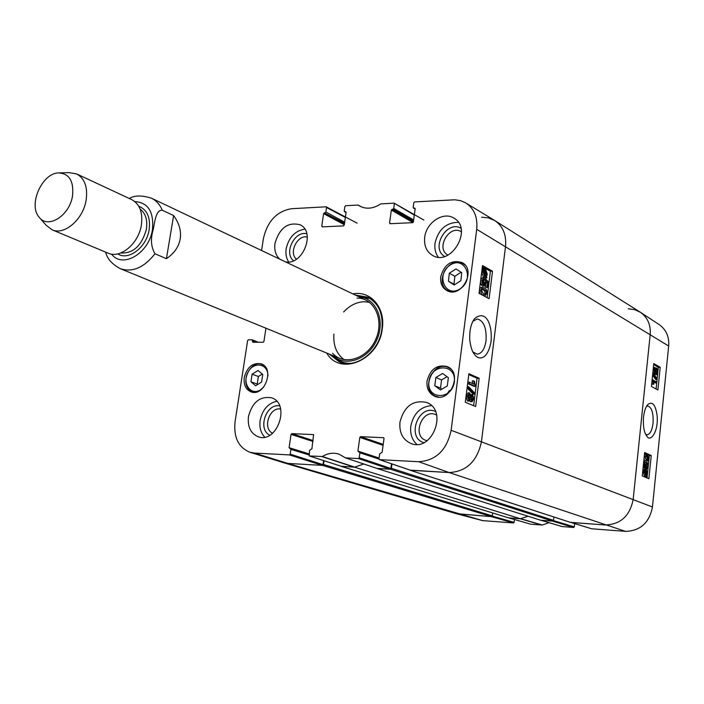 <?xml version="1.0" encoding="UTF-8"?>
<svg xmlns="http://www.w3.org/2000/svg" width="704" height="704" viewBox="0 0 704 704"><rect width="100%" height="100%" fill="white"/><g stroke="black" fill="none" stroke-linecap="round" stroke-linejoin="round"><path stroke-width="1.06" d="M570.416 522.35L605.229 524.982C620.558 524.436 629.869 515.944 633.16 499.506L650.206 334.55C650.874 324.65 647.495 317.152 640.059 312.057L494.754 220.554C502.964 226.213 506.554 234.872 505.516 246.532L481.457 441.681C477.25 461.27 466.497 471.557 449.205 472.56L410.054 470.122M553.916 517L553.538 520.353L391.389 468.301L390.43 469.234L377.08 468.477L540.707 520.247L552.693 521.127L553.538 520.353M530.746 524.198L542.194 525.008L520.546 518.672L528.044 516.243L520.397 518.76L354.517 467.201L341.132 466.259M508.446 517.818L520.397 518.76M492.703 512.987L492.351 515.882L323.506 464.482L322.59 465.397L287.813 463.426L283.457 462.678L456.007 513.603L491.542 516.639L492.351 515.882M323.506 464.482L324.042 460.724M354.517 467.201L363.748 463.989L354.693 467.095L322.291 456.526L309.267 455.937L309.566 450.296L311.907 448.818L313.579 434.667M391.389 468.301L391.978 463.936M481.589 217.21L488.514 217.888L494.754 220.554M454.555 381.418L453.614 383.231M449.451 390.438L446.75 394.566M105.609 252.12L105.688 252.34C107.219 258.79 112.103 264.238 120.314 268.69L340.076 358.503M173.615 215.556C179.212 223.23 181.403 231.018 180.198 238.938C178.798 246.822 174.205 253.405 166.417 258.702L154.968 253.757C150.982 246.893 150.401 238.814 153.234 229.495C154.748 222.182 155.76 209.713 162.298 210.241L173.615 215.556L166.417 258.702M72.494 196.02C69.529 215.934 47.564 229.451 38.993 217.017C28.107 204.723 42.046 173.149 58.467 172.911C69.344 173.51 74.017 181.218 72.494 196.02M59.805 172.876L69.212 172.63L76.674 173.941C84.762 178.446 87.912 187.202 86.108 200.209C83.134 219.498 64.284 235.664 52.026 229.786L46.033 225.148L39.864 218.038M76.674 173.941L131.771 199.646C139.788 204.09 142.982 212.564 141.363 225.078C138.653 243.61 120.287 258.975 108.143 253.176L52.026 229.786M646.501 406.402L647.926 406.032C651.851 407.537 653.567 413.257 653.057 423.192C652.098 430.496 650.082 434.359 647.02 434.782L645.709 434.306M562.197 526.557L573.628 527.463L574.288 526.865L553.467 520.608M542.194 525.008L549.129 522.711M514.448 519.508L514.114 522.35L492.29 516.12M513.48 522.94L491.26 516.622L456.324 513.691L482.671 520.626L513.48 522.94L514.114 522.35M591.712 528.774L625.548 531.37C640.358 530.886 649.326 522.764 652.45 506.986L668.677 346.025C669.302 336.679 666.125 329.525 659.138 324.562L640.402 312.277C647.61 317.407 650.874 324.834 650.206 334.55L633.16 499.506C629.869 515.944 620.558 524.436 605.229 524.982L570.909 522.447M574.649 523.591L574.288 526.865M573.628 527.463L552.394 521.101L540.769 520.238M628.258 308.774L634.638 309.628L640.402 312.277M541.886 525.078L520.23 518.742L508.895 517.906M656.559 383.24L653.532 381.542L653.866 384.27L653.4 384.014L652.802 379.861L656.682 382.043L656.559 383.24L653.673 382.29M653.4 384.014L652.617 384.243L653.866 384.27M652.027 380.626L652.722 380.635M652.159 383.988L651.886 381.99M652.106 379.852L652.802 379.861M653.294 374.484L653.391 373.516L657.096 378.611L656.999 379.57L653.294 374.484L652.661 374.475M652.758 373.498L653.391 373.516M652.582 375.197L655.758 379.553L656.999 379.57M654.65 371.923L654.218 370.005L654.852 368.738L655.433 370.691L654.65 371.923M654.201 370.603L654.21 370.075M656.392 373.34L655.82 370.955L656.621 369.345L657.378 371.818L656.392 373.34M655.952 372.698L656.005 370.031M654.544 373.173L653.831 369.802L654.905 367.479L655.75 369.442L656.929 368.174L657.765 372.046L656.533 374.66L655.477 372.152L654.738 373.234L652.854 372.583M653.365 367.567L654.905 367.479M655.574 374.563L654.324 373.226M645.586 470.958L646.29 470.862L647.108 473.59L646.738 474.98L645.586 470.958M645.366 471.258L646.193 475.464L644.978 472.657L645.366 471.258M645.533 475.235L646.518 475.288M644.917 469.691L645.383 470.263L646.369 469.946L647.407 473.695L647.187 476.529L646.712 475.966L645.726 476.318L644.679 472.534L644.917 469.691L643.658 469.63L645.11 469.304M645.594 476.37L646.985 476.916M644.987 476.282L644.468 476.256L643.43 472.463L643.922 470.536L645.172 470.598M643.922 470.536L643.658 469.63M646.844 467.746L647.786 466.162L647.038 463.619L645.92 465.353L645.946 468.468L644.002 466.611L644.512 461.63L644.978 461.842L644.574 465.828L645.577 466.831L645.524 464.834L646.888 462.238L647.97 463.505L648.182 466.33L646.826 469.058L646.844 467.746L646.061 467.702M646.105 467.438L646.254 464.033M643.183 466.954L644.688 468.398L645.946 468.468M643.218 466.567L644.002 466.611M643.729 461.595L644.512 461.63M644.899 462.669L646.888 462.238M645.674 468.996L646.756 469.049M645.506 468.987L645.542 468.442M646.765 459.642L645.489 458.41L645.348 456.931L646.404 455.444L647.17 455.664L648.578 458.374L647.513 459.853L646.765 459.642M646.791 459.65L647.328 458.313L645.876 455.594M644.943 456.738L646.571 454.194L647.302 454.406L648.974 458.55L648.34 460.627L647.337 461.094L646.633 460.9L644.943 456.738L644.23 456.702M644.459 454.476L646.527 454.194M647.337 461.094L645.383 460.838L643.958 459.351M656.119 389.013L658.337 367.268L653.673 364.558M647.055 477.963L649.352 455.444L647.926 454.793M646.633 454.203L644.582 453.27M657.888 389.981L651.438 386.426L653.778 363.546L660.194 367.294L657.888 389.981M660.194 367.294L658.337 367.268M648.868 478.729L642.259 475.93L644.662 452.531L651.226 455.532L648.868 478.729M651.226 455.532L649.352 455.444M643.518 417.05C642.937 426.342 644.063 432.74 646.906 436.225C650.003 442.499 658.724 432.397 657.105 415.474C655.521 404.782 652.458 401.113 647.9 404.457C645.779 406.718 644.318 410.925 643.518 417.05M472.93 321.182L477.4 318.947C483.815 320.892 486.702 328.161 486.05 340.736C484.678 349.202 481.712 353.672 477.154 354.147L472.991 351.974M346.069 212.485L344.212 211.05L344.872 206.51L345.62 205.726L357.94 205.049L359.999 206.237C366.467 209.44 373.384 208.666 380.741 203.905L394.09 203.139L414.313 215.098M344.749 211.763L345.998 211.974M323.039 226.838L321.754 226.169L322.274 226.873L343.499 225.887L344.238 225.113L346.078 212.432L345.541 211.719M321.754 226.169L323.602 213.611L344.3 224.708M344.458 223.652L324.342 212.837L323.602 213.611M324.342 212.837L344.511 223.23M344.67 222.165L325.864 212.027L325.125 212.793M325.864 212.027L326.524 207.513L345.347 217.448M261.571 250.51L263.446 238.41C267.485 221.126 276.857 211.226 291.553 208.71L326.005 206.809L326.524 207.513M265.945 328.205L263.912 341.519L263.182 342.267L252.868 342.232L252.525 340.551L256.828 342.241M323.594 460.574L323.013 464.649L290.224 454.159L289.467 454.916L254.478 453.068L249.867 452.241C238.436 447.454 233.499 437.316 235.057 421.819L247.632 340.534L248.354 339.794L252.032 339.803L252.525 340.551M290.224 454.159L290.928 449.363L308.898 454.916M309.047 453.878L289.089 447.691L290.928 449.363M289.089 447.691L291.051 434.394L312.972 441.47M313.104 440.537L291.799 433.646L291.051 434.394M291.799 433.646L313.315 434.579M391.494 463.769L390.861 468.468L359.207 457.776L358.415 458.55L345.488 457.873L338.967 454.142C333.388 452.39 327.826 453.182 322.291 456.526M359.207 457.776L359.894 452.83L378.998 459.061M379.104 458.04L357.914 451.106L359.894 452.83M357.914 451.106L359.814 437.404L383.082 445.342M383.214 444.365L360.606 436.63L359.814 437.404M360.606 436.63L383.742 437.73M415.14 208.965L413.169 207.407L413.802 202.726L414.586 201.925L454.854 199.786L460.566 200.649L465.758 202.919C474.17 208.534 477.831 217.334 476.722 229.31L451.141 430.285C446.811 450.155 435.961 460.636 418.607 461.727L379.421 459.642L378.998 458.814L379.676 453.825L382.14 452.311L384.014 438.469L383.434 437.624M413.741 208.138L415.105 208.393M390.799 223.687L389.558 222.983L390.122 223.714L412.606 222.666L413.389 221.866L415.158 208.824L414.586 208.094M389.558 222.983L391.354 210.065L412.993 222.526M413.433 221.566L392.119 209.273L391.354 210.065M392.119 209.273L392.955 209.229L413.494 221.091M413.653 219.965L393.721 208.437L392.955 209.229M393.721 208.437L394.363 203.79M427.038 381.058C430.294 369.054 437.043 364.241 447.278 366.599C463.188 372.777 450.076 403.471 434.614 396.238C428.956 393.448 426.43 388.388 427.038 381.058M244.244 377.538C247.13 366.96 252.789 362.384 261.21 363.827C275.141 368.236 264.493 397.346 250.958 391.829C245.74 389.497 243.505 384.727 244.244 377.538M440.713 276.804C444.409 264.194 451.546 259.459 462.106 262.592C476.969 270.028 461.155 299.015 446.873 290.567C442.174 287.76 440.114 283.175 440.713 276.804M399.96 422.136C404.131 406.278 412.984 399.714 426.501 402.424C448.316 409.886 432.467 452.302 411.092 443.546C402.82 439.877 399.106 432.74 399.96 422.136M248.45 416.592C252.261 402.257 259.926 395.991 271.445 397.786C290.902 403.41 277.394 443.863 258.35 436.823C250.738 433.655 247.43 426.906 248.45 416.592M279.708 259.125C275.686 255.358 274.111 250.105 274.991 243.346C279.55 227.911 287.918 221.725 300.089 224.787C316.149 231.801 302.614 265.971 285.402 261.826M424.706 237.318C426.184 222.534 443.414 211.13 453.974 218.17C473.37 228.598 451.106 267.01 432.476 255.367C426.474 251.627 423.887 245.608 424.706 237.318M326.726 353.047C339.962 376.622 379.122 360.105 382.281 328.706C385.607 307.674 370.498 290.294 352.854 293.867M427.134 440.678C410.749 437.51 422.286 406.727 436.691 415.149M447.999 255.068C435.125 248.732 449.513 223.81 461.454 231.818M296.472 259.178C288.367 252.93 297.458 234.414 307.34 237.046M272.554 433.268C262.178 428.542 269.518 406.648 280.667 409.042M447.022 376.71L441.566 379.914L440.502 388.133L441.874 389.145M435.864 377.467L442.614 373.49L448.351 377.687L447.286 385.986L440.493 389.954L434.79 385.73L435.864 377.467L441.566 379.914M434.79 385.73L440.502 388.133M258.034 370.498L262.759 374.431L261.598 382.061L255.631 385.757L250.932 381.788L252.102 374.202L258.034 370.498M262.293 374.044L258.368 376.482L257.215 384.032L257.726 384.454M252.102 374.202L258.368 376.482M250.932 381.788L257.215 384.032M455.99 268.919L461.736 272.65L460.865 280.685L454.159 284.988L448.439 281.222L449.319 273.231L455.99 268.919M461.094 272.237L454.863 276.25L453.992 284.196L454.687 284.654M449.319 273.231L454.863 276.25M448.439 281.222L453.992 284.196M368.87 297.766L357.676 296.164M331.672 355.062L340.402 362.261M333.054 355.634C345.356 367.55 368.394 359.498 376.842 339.821C385.686 320.311 376.121 297.862 359.031 296.806M332.605 353.267C344.001 366.221 367.347 358.952 375.751 339.337C384.586 319.906 374.22 297.757 356.981 298.065M369.53 302.298L364.285 301.726C356.62 302.007 349.747 305.422 343.675 311.96M333.907 334.074C333.106 345.435 336.538 353.971 344.194 359.7M410.599 470.29L449.205 472.56C466.497 471.557 477.25 461.27 481.457 441.681L505.516 246.532C506.554 234.705 502.867 225.984 494.446 220.37L465.758 202.919M377.001 468.398L390.095 469.216L390.861 468.468M341.642 466.409L354.693 467.095M249.867 452.241L283.184 462.59L287.813 463.426L322.274 465.379L323.013 464.649M469.374 382.149L474.223 384.252L473.678 380.882L474.417 381.198L475.402 386.329L469.181 383.645L469.374 382.149L467.949 382.122L467.755 383.618L469.181 383.645M472.63 383.566L472.252 380.855L473.678 380.882M467.755 383.618L473.977 386.302L475.402 386.329M474.654 392.982L474.505 394.187L468.538 387.939L468.688 386.734L474.654 392.982M468.538 387.939L467.104 387.913L473.079 394.152L474.505 394.187M467.104 387.913L467.262 386.707L468.688 386.734M471.486 399.582L471.574 396.695M472.525 396.202L473.22 398.57L472.19 400.171L471.275 397.769L472.058 396.185M468.626 399.098L469.234 397.426L468.723 394.803M469.718 394.504L470.659 397.461L469.348 399.502L468.125 396.449L469.718 394.504L469.154 394.486M472.683 394.645L473.845 398.798L472.102 401.738L470.774 399.344L468.882 400.99L467.5 396.176L469.515 392.867L471.196 395.956L472.683 394.645M471.02 401.641L469.718 400.972M468.213 400.972L467.456 400.954L466.066 396.141L468.081 392.832L469.515 392.867M472.402 394.583L471.258 394.618M485.126 275.924L485.91 275.906L484.845 275.801L483.578 272.21L484.132 270.644L485.91 275.906M484.308 275.37L483.534 273.099M486.253 275.616L484.466 270.336L485.54 270.424L486.816 274.041L486.253 275.616M485.452 273.266L484.642 270.864M486.939 277.658L486.64 278.062L486.218 276.813L484.73 276.892L483.12 271.99L483.736 268.198L484.167 269.447L485.672 269.35L487.274 274.287L486.534 276.47L486.939 277.658M484.898 277.112L485.223 278.098L486.64 278.062M484.026 277.138L485.443 277.103L483.314 276.927L481.703 272.026L482.434 269.843L483.85 269.799M482.126 268.638L483.437 268.602M482.434 269.843L482.099 268.858M482.143 268.479L483.736 268.198M484.018 279.418L482.592 281.072L483.754 284.39L484.238 284.53L485.443 282.612L485.39 278.819L488.33 281.662L487.599 287.531L486.895 287.144L487.485 282.436L485.954 280.914L486.05 283.351L484.246 286.15L482.328 284.258L481.976 280.746L483.754 277.79L484.018 279.418L483.463 279.435M483.49 284.205L484.026 282.647L483.71 280.166L485.126 280.13M484.07 278.854L485.39 278.819M483.71 280.166L483.859 279.426M486.895 287.144L485.478 287.179L487.599 287.531M486.103 282.471L487.485 282.436M485.478 287.179L485.822 284.434M484.246 286.15L482.214 286L480.911 284.293L480.498 281.565M480.691 279.998L482.346 277.825L483.754 277.79M484.343 294.386L484.959 293.022L484.73 291.192L482.038 289.001M484.202 289.318L486.138 291.166L486.376 292.996L485.144 294.571L483.604 294.043L481.422 290.356L482.645 288.79L484.202 289.318L482.786 289.353M486.983 293.339L484.906 296.041L481.932 294.422L480.744 291.095L481.774 287.663L484.387 287.822L485.874 288.966L486.86 290.858L486.983 293.339M480.102 293.902L479.336 290.796M479.521 289.344L480.357 287.698L482.662 287.32M473.625 405.689L477.048 378.242L468.785 374.598M487.115 297.625L490.406 271.26L482.363 266.746M479.178 378.277L475.666 406.525L465.3 402.266L468.89 373.727L479.178 378.277L477.048 378.242M492.518 271.207L489.095 298.681L479.019 293.322L482.513 265.566L492.518 271.207L490.406 271.26M491.04 341.625C492.58 325.213 486.244 308.898 474.54 318.683C470.914 323.655 469.322 330.818 469.779 340.164C470.756 347.301 472.278 351.956 474.329 354.13C478.13 360.316 487.573 360.809 491.04 341.625M435.503 411.488C418.686 403.489 405.909 437.571 423.843 442.649M431.411 405.583C420.341 406.762 413.468 413.618 410.793 426.149C409.983 433.752 412.007 439.842 416.874 444.409M460.962 228.228C446.697 219.798 430.25 248.292 444.646 256.423M458.374 222.323C446.098 222.552 438.31 229.504 435.028 243.179C434.386 248.6 435.459 253.246 438.258 257.118M306.812 233.816C294.721 230.314 283.457 253.246 293.594 260.726M304.823 229.152C295.038 230.78 288.816 237.318 286.158 248.785C285.446 253.933 286.29 258.324 288.693 261.976M279.629 405.856C266.165 403.049 257.303 429.422 269.799 435.213M276.698 401.271C267.907 403.436 262.39 409.807 260.137 420.402C259.248 427.302 260.762 432.881 264.678 437.149M355.379 295.073L367.743 297.185C378.611 303.204 383.337 313.808 381.92 329.006C379.43 351.622 355.872 369.45 339.214 361.821L329.314 354.103M508.71 517.898L341.572 466.47M390.43 469.234L552.693 521.127M570.724 522.447L410.546 470.369M322.59 465.397L491.542 516.639M254.478 453.068L287.813 463.426L482.671 520.626M418.607 461.727L449.205 472.56L625.548 531.37M451.141 430.285L652.45 506.986M476.722 229.31L668.677 346.025M129.29 198.484C134.358 195.272 141.742 195.175 151.439 198.185C156.27 200.534 159.887 204.547 162.298 210.241M154.968 253.757C144.047 267.643 132.493 272.615 120.314 268.69M134.807 201.546C148.157 202.567 154.035 211.886 152.46 229.513C149.204 253.282 122.461 269.034 111.593 254.135M140.122 209.07C145.578 213.242 147.673 219.947 146.397 229.17C141.838 245.661 133.276 253.607 120.727 252.991M138.776 206.263C147.154 209.616 150.612 217.422 149.151 229.68C146.652 247.254 128.48 261.096 117.753 253.889M654.201 370.674L655.433 370.691M656.137 371.791L657.378 371.818M653.136 369.794L653.831 369.802M655.019 374.554L656.26 374.572M645.806 470.835L646.29 470.862M646.325 473.546L647.108 473.59M645.278 469.876L645.85 469.911M644.468 476.256L645.726 476.318M643.43 472.463L644.679 472.534M646.536 466.092L647.786 466.162M644.679 464.798L645.524 464.834M645.92 455.611L647.17 455.664M647.328 458.313L648.578 458.374M645.383 460.838L646.633 460.9M562.408 526.627L540.874 520.256M591.941 528.845L571.023 522.474M530.939 524.26L509.001 517.924M454.3 381.929C451.994 400.47 426.351 399.74 428.956 381.436C431.147 363.185 456.711 363.44 454.3 381.929M450.674 368.931L448.36 367.541C433.074 359.964 420.006 390.553 436.04 396.37L438.645 397.082M263.921 386.839L260.471 389.866C250.774 396.123 241.806 383.31 247.958 372.284C253.704 360.976 268.189 363.484 267.916 375.927M263.85 365.376L262.46 364.716C251.249 358.151 237.318 385.097 252.49 391.952L253.977 392.33M460.046 288.913C445.157 298.505 435.406 274.419 450.199 265.047C464.922 255.253 475.086 279.4 460.046 288.913M465.098 265.082L463.126 263.648C448.87 254.804 433.154 283.712 448.298 290.858L450.578 291.729M370.225 298.575L357.966 296.305M331.971 355.186L341.906 362.718M333.018 355.617L333.502 356.11C338.087 360.967 343.754 363.387 350.504 363.361M471.794 398.534L473.22 398.57M469.234 397.426L470.659 397.461M470.36 401.623L471.786 401.658M467.456 400.954L468.882 400.99M466.066 396.141L467.5 396.176M484.502 270.459L485.54 270.424M485.725 274.067L486.816 274.041M483.314 276.927L484.73 276.892M481.703 272.026L483.12 271.99M481.976 270.741L483.393 270.697M484.026 282.647L485.443 282.612M482.214 286L483.63 285.974M480.911 284.293L482.328 284.258M480.594 280.782L481.976 280.746M484.73 291.192L486.138 291.166M484.959 293.022L486.376 292.996M479.424 290.057L480.814 290.03M480.357 287.698L481.774 287.663M358.266 205.137L361.838 207.082M377.274 468.486L345.488 457.873M358.415 458.55L390.095 469.216M321.93 456.623L354.332 467.192M341.889 466.488L309.399 455.963M258.236 342.25L252.349 339.926M254.294 342.232L252.384 341.484M308.986 454.3L290.646 448.615M289.467 454.916L322.274 465.379M410.881 470.386L379.579 459.668M359.471 452.012L379.051 458.418L359.603 452.082M341.422 466.444L508.57 517.871M410.37 470.334L570.566 522.421M151.439 198.185L365.869 300.054M656.674 368.086L655.521 368.069M656.533 374.66L655.292 374.634M654.738 373.234L653.497 373.217M646.096 469.876L645.269 469.832M645.99 476.388L644.732 476.318M646.826 469.058L645.577 468.996M540.822 520.256L562.294 526.601M570.962 522.465L591.826 528.827M508.948 517.915L530.842 524.234M474.329 354.121L473.801 353.364M449.891 368.218L448.36 367.541C432.925 359.867 419.83 390.5 436.04 396.37L437.589 397.003M252.49 391.952L253.537 392.322M262.46 364.716L263.507 365.103M448.298 290.858L449.68 291.579M463.126 263.648L464.482 264.405M358.996 296.789L359.674 296.815M472.102 401.738L470.677 401.694M469.251 401.069L467.826 401.034M484.933 269.139L484.07 269.166M484.906 296.041L484.158 296.058M473.466 320.241L474.54 318.683M361.865 207.09L358.213 205.11M377.133 468.459L345.347 457.838M394.09 203.139L423.861 220.026M415.131 209.062L413.442 208.067M346.051 212.573L344.485 211.702M326.26 206.862L357.148 223.177M258.324 342.25L252.208 339.838M308.994 454.282L290.532 448.562M309.267 455.937L341.757 466.462M379.421 459.642L410.731 470.36"/></g></svg>

